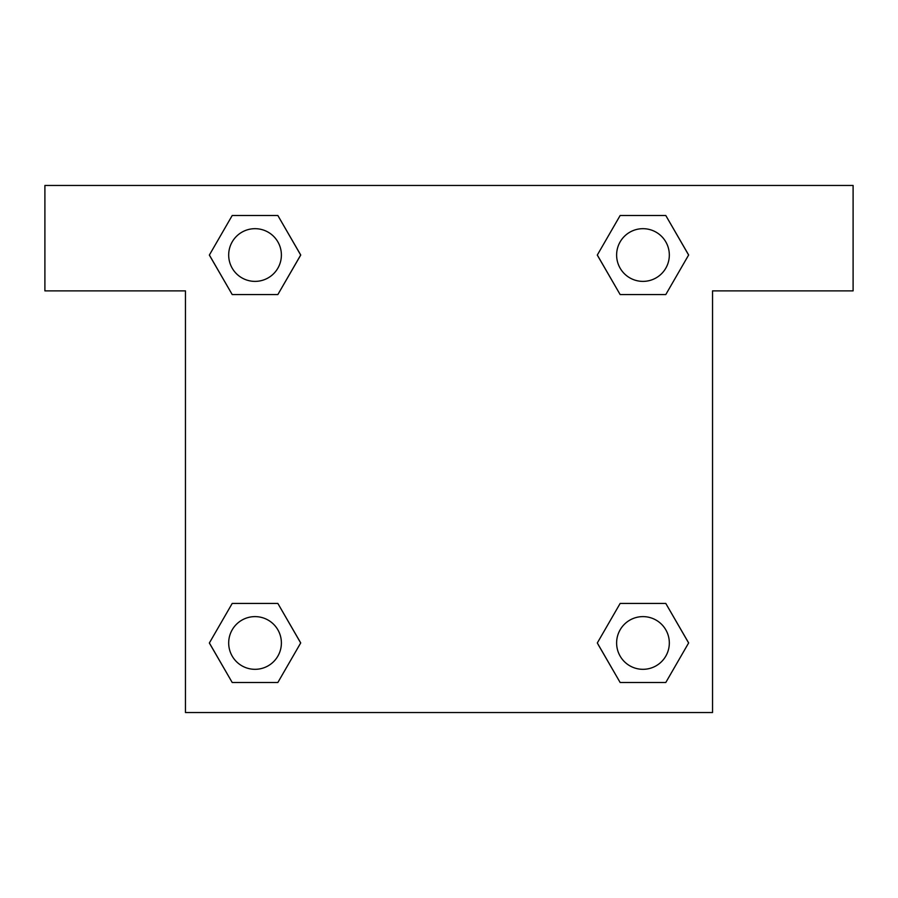 <?xml version="1.0" encoding="UTF-8"?>
<svg xmlns="http://www.w3.org/2000/svg" width="898" height="898" viewBox="0 0 898 898"><rect width="100%" height="100%" fill="white"/><g stroke="black" fill="none" stroke-linecap="round" stroke-linejoin="round"><path stroke-width="1.35" d="M665.788 215.498L620.148 215.498L665.788 215.498L688.62 255.032L665.788 294.566L620.148 294.566L640.454 294.566L620.148 294.566L597.271 255.066L620.148 294.566L597.316 255.032L620.148 215.498L665.788 215.498L688.665 254.998M665.788 603.434L620.148 603.434L665.788 603.434L688.62 642.968L665.788 682.502L620.148 682.502L597.316 642.968L620.148 603.434L665.788 603.434L688.665 642.934M598.225 644.54A245.973 245.973 0 0 1 598.18 644.573L620.148 682.502L665.788 682.502L620.148 682.502M257.546 294.566L232.212 294.566L277.852 294.566L232.212 294.566L209.38 255.032L232.212 215.498L277.852 215.498L300.684 255.032L277.852 294.566L257.546 294.566L277.852 294.566L300.729 255.066M232.212 682.502L277.852 682.502L232.212 682.502L209.38 642.968L232.212 603.434L277.852 603.434L257.546 603.434L277.852 603.434L300.729 642.934L277.852 603.434L300.684 642.968L277.852 682.502L232.212 682.502L209.335 643.002M853.1 185.459L44.9 185.459L44.9 290.873L185.459 290.873L185.459 712.541L712.541 712.541L712.541 290.873L853.1 290.873L853.1 185.459M232.212 294.566L209.335 255.066M277.852 215.498L232.212 215.498L277.852 215.498L300.729 254.998M669.324 642.968A26.356 26.356 0 0 0 629.79 620.148A26.356 26.356 0 0 0 629.79 665.788A26.356 26.356 0 0 0 669.324 642.968M232.212 603.434L277.852 603.434L232.212 603.434M281.388 642.968A26.356 26.356 0 0 0 241.854 620.148A26.356 26.356 0 0 0 241.854 665.788A26.356 26.356 0 0 0 281.388 642.968M665.788 294.566L620.148 294.566L665.788 294.566M669.324 255.032A26.356 26.356 0 0 0 629.79 232.212A26.356 26.356 0 0 0 629.79 277.852A26.356 26.356 0 0 0 669.324 255.032M281.388 255.032A26.356 26.356 0 0 0 241.854 232.212A26.356 26.356 0 0 0 241.854 277.852A26.356 26.356 0 0 0 281.388 255.032M620.148 603.434L640.454 603.434M257.546 603.434L277.852 603.434M640.454 294.566L620.148 294.566"/></g></svg>
